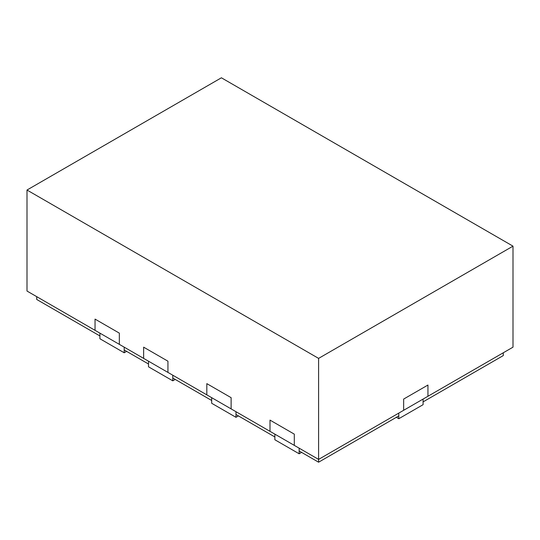 <?xml version="1.0" encoding="UTF-8"?>
<svg xmlns="http://www.w3.org/2000/svg" width="540" height="540" viewBox="0 0 540 540"><rect width="100%" height="100%" fill="white"/><g stroke="black" fill="none" stroke-linecap="round" stroke-linejoin="round"><path stroke-width="0.81" d="M36.72 296.656L36.72 299.464L99.9 335.941L99.9 333.133L99.9 338.742L124.2 352.775L124.2 347.166L124.2 349.967L148.5 364.001L148.5 361.193L148.5 366.802L172.8 380.835L172.8 375.219L172.8 378.027L211.68 400.478L211.68 397.67L211.68 403.279L235.98 417.312L235.98 411.696L235.98 414.504L274.86 436.955L274.86 434.147L274.86 439.756L299.16 453.789L299.16 448.173L299.16 450.981L318.6 462.206L318.6 459.398L403.65 410.299L403.65 399.074L427.95 385.04L403.65 399.074L403.65 410.299L427.95 396.265L427.95 385.04L427.95 396.265L513 347.166L513 246.152L221.4 77.794L27 190.033L318.6 358.385L513 246.152M301.59 452.385L299.16 453.789M27 190.033L27 291.047L270 431.339L270 420.113L294.3 434.147L270 420.113L270 431.339L294.3 445.372L294.3 434.147L294.3 445.372L318.6 459.398L318.6 358.385M238.41 415.908L235.98 417.312M206.82 394.862L206.82 383.636L231.12 397.67L206.82 383.636L206.82 394.862M231.12 408.895L231.12 397.67L231.12 408.895M126.63 351.371L124.2 352.775M95.04 330.325L95.04 319.106L119.34 333.133L95.04 319.106L95.04 330.325M119.34 344.358L119.34 333.133L119.34 344.358M175.23 379.431L172.8 380.835M143.64 358.385L143.64 347.166L167.94 361.193L143.64 347.166L143.64 358.385M167.94 372.418L167.94 361.193L167.94 372.418M503.28 352.775L503.28 355.583L423.09 401.875L423.09 399.074L423.09 404.683L398.79 418.716L398.79 413.1L398.79 415.908L318.6 462.206M396.36 417.312L398.79 418.716"/></g></svg>
